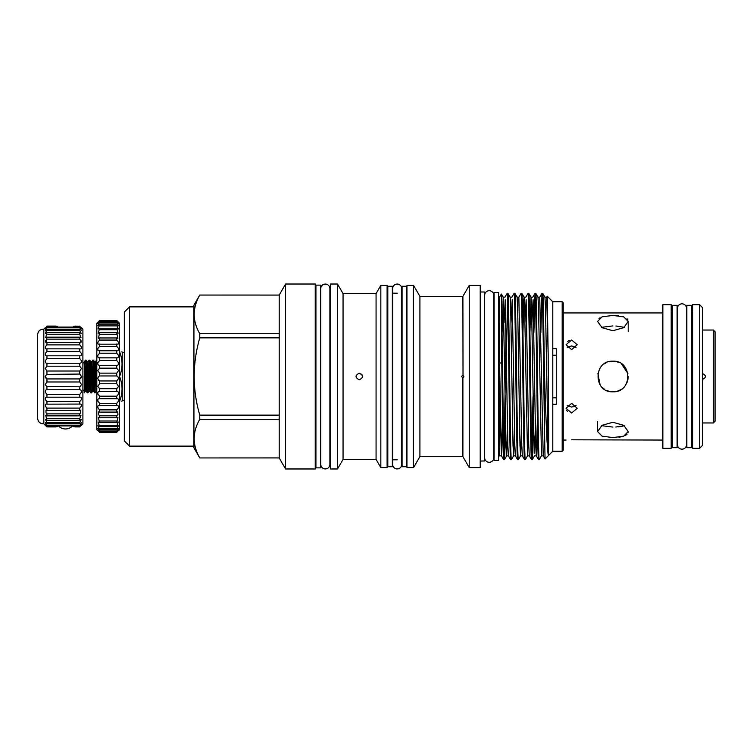 <?xml version="1.0" encoding="UTF-8"?>
<svg xmlns="http://www.w3.org/2000/svg" width="753" height="753" viewBox="0 0 753 753"><rect width="100%" height="100%" fill="white"/><g stroke="black" fill="none" stroke-linecap="round" stroke-linejoin="round"><path stroke-width="1.13" d="M489.224 290.705A4.556 4.556 0 0 0 484.668 295.261L484.668 457.739A4.556 4.556 0 0 0 489.224 462.295A4.556 4.556 0 0 0 493.789 457.739L493.789 295.261A4.556 4.556 0 0 0 489.224 290.705M397.198 284.069A4.556 4.556 0 0 0 392.642 288.634L392.642 464.366A4.556 4.556 0 0 0 397.198 468.931A4.556 4.556 0 0 0 401.763 464.366L401.763 288.634A4.556 4.556 0 0 0 397.198 284.069M73.587 326.331L79.762 326.331L74.961 326.087M57.407 326.331L46.94 326.087C44.766 328.204 44.766 328.204 46.94 326.087L46.347 326.67M73.587 426.669L79.762 426.669C81.945 424.325 81.945 424.071 79.762 425.906L81.371 422.715L79.762 423.685L79.762 422.527L46.94 422.527L45.5 419.637L46.94 420.306L45.726 415.421L46.94 415.844L46.94 413.868L45.999 412.804L45.999 410.187L46.94 410.423L46.94 408.107L45.726 406.676C44.888 404.653 45.293 403.815 46.94 404.154L46.328 404.069L46.94 404.154L46.94 401.556L45.5 399.805C44.992 397.942 45.472 397.076 46.94 397.208L46.94 394.393L45.34 392.36C45.114 390.675 45.641 389.8 46.94 389.753L46.94 386.797L45.236 384.529L46.94 381.978L46.94 378.938L45.199 376.5L46.94 374.062L46.94 371.022L45.236 368.471L46.94 366.203L46.94 363.247C45.641 363.2 45.114 362.334 45.34 360.64L46.94 358.607L46.94 355.793C45.472 355.924 44.992 355.058 45.5 353.195L46.94 351.444L46.94 348.846L46.366 348.931M56.033 426.913L46.94 426.913C44.766 424.796 44.766 424.796 46.94 426.913L46.94 426.669C44.766 424.325 44.766 424.071 46.94 425.906L45.34 422.715L46.94 423.685L46.94 422.527M79.762 422.527L81.211 419.637L79.762 420.306L79.762 418.715L46.94 418.715M79.762 418.715L80.985 415.421L79.762 415.844L79.762 413.868L46.94 413.868M79.762 413.868L80.703 412.804L80.703 410.187L79.762 410.423L79.762 408.107L46.94 408.107M79.762 408.107L80.985 406.676C81.823 404.653 81.418 403.815 79.762 404.154L79.762 401.556L46.94 401.556M79.762 401.556L81.211 399.805C81.719 397.942 81.239 397.076 79.762 397.208L79.762 394.393L46.94 394.393M79.762 394.393L81.371 392.36C81.597 390.675 81.06 389.8 79.762 389.753L79.762 386.797L46.46 386.487M80.251 386.487L81.475 384.529L79.762 381.978L79.762 378.938L46.94 378.938M79.762 378.938L81.503 376.5L79.762 374.062L46.328 374.382M80.373 374.382L79.762 374.062L79.762 371.022L46.94 371.022M79.762 371.022L81.475 368.471L79.762 366.203L46.94 366.203M79.762 366.203L79.762 363.247L46.94 363.247M79.762 363.247C81.06 363.2 81.597 362.334 81.371 360.64L79.762 358.607L46.94 358.607M79.762 358.607L79.762 355.793L46.94 355.793M79.762 355.793L79.762 355.793C81.239 355.924 81.719 355.058 81.211 353.195L79.762 351.444L46.94 351.444M79.762 351.444L79.762 348.846L46.94 348.846C45.293 349.185 44.888 348.347 45.726 346.324L46.94 344.893L46.94 342.577L45.999 342.813L46.94 337.156L45.726 337.579L46.94 332.694L45.5 333.363L46.94 329.315L45.34 330.285L46.94 327.094C44.766 328.929 44.766 328.675 46.94 326.331C44.766 328.675 44.766 328.929 46.94 327.094L79.762 327.094C81.945 328.929 81.945 328.675 79.762 326.331C81.945 328.675 81.945 328.929 79.762 327.094L79.762 327.8L46.94 327.8M46.94 344.893L79.762 344.893L80.985 346.324C81.823 348.347 81.418 349.185 79.762 348.846L80.345 348.931M79.762 344.893L79.762 342.577L46.94 342.577M79.762 342.577L80.703 342.813L80.703 340.196L79.762 339.132L46.94 339.132M79.762 339.132L79.762 337.156L46.94 337.156M79.762 337.156L80.985 337.579L79.762 334.285L46.94 334.285M79.762 334.285L79.762 332.694L46.94 332.694M79.762 332.694L81.211 333.363L79.762 330.473L46.94 330.473M81.503 327.771L82.896 329.165L82.896 423.835L81.503 425.229M80.025 397.198L46.686 397.198M80.355 404.069L46.94 404.154M74.961 426.913L79.762 426.913C81.945 424.796 81.945 424.796 79.762 426.913L79.762 426.669C81.945 424.325 81.945 424.071 79.762 425.906L46.94 425.906C44.766 424.071 44.766 424.325 46.94 426.669L57.407 426.669M80.543 426.151L81.333 425.389M81.343 377.385L80.929 378.1M80.91 378.119L80.383 378.618M43.815 329.165C40.21 329.174 38.158 330.962 37.65 334.53L37.65 418.47C38.158 422.038 40.21 423.826 43.815 423.835L43.815 329.165L45.199 327.771M45.368 377.385L46.328 378.618M46.159 426.151L45.378 425.389M715.049 340.704L715.049 412.296M715.049 331.772L715.049 421.228L713.317 422.97L713.317 330.03L715.049 331.772M702.351 373.733L702.7 373.714C706.286 375.568 706.286 377.432 702.7 379.286L702.351 379.267M702.351 422.97L713.317 422.97M702.351 330.03L713.317 330.03M96.817 360.141L96.817 363.172M96.817 384.482L95.565 361.675L94.398 361.704L96.243 391.296L95.32 392.859C94.709 393.857 94.087 359.143 93.476 360.141L92.77 360.141C93.381 359.143 94.003 393.857 94.614 392.859L93.692 391.296L91.847 361.704L92.77 360.141M94.398 361.704L93.476 360.141M95.32 392.859L94.614 392.859M91.847 361.704L90.718 361.704L92.553 391.296L91.631 392.859C91.019 393.857 90.407 359.143 89.795 360.141L89.089 360.141C89.701 359.143 90.322 393.857 90.934 392.859L90.012 391.296L88.167 361.704L89.089 360.141M90.718 361.704L89.795 360.141M91.631 392.859L90.934 392.859M88.167 361.704L87.028 361.704L88.873 391.296L87.95 392.859C87.339 393.857 86.717 359.143 86.106 360.141L85.409 360.141C86.021 359.143 86.633 393.857 87.244 392.859L86.322 391.296L84.487 361.704L85.409 360.141M87.028 361.704L86.106 360.141M87.95 392.859L87.244 392.859M95.537 361.704L96.459 360.141M82.896 363.087A1.741 1.741 0 0 0 84.148 361.986L85.193 391.296L84.251 392.859L84.251 376.886M82.896 389.913A1.741 1.741 0 0 1 84.251 391.607M571.649 340.017L566.077 344.723L571.649 349.665L577.222 344.723L571.649 340.017M612.895 422.264L602.061 425.323L597.581 431.544L602.071 436.156L612.895 437.578L623.719 436.156L628.209 431.544L623.729 425.323L612.895 422.264M615.898 391.522L612.895 391.814C632.652 392.765 632.652 360.235 612.895 361.186C593.157 360.226 593.119 392.755 612.895 391.814L615.088 391.654M612.895 330.736L623.729 327.677L628.209 321.456L623.719 316.844L612.895 315.422L602.071 316.844L597.581 321.456L602.061 327.677L612.895 330.736M571.649 412.983L577.222 408.277L571.649 403.335L566.077 408.277L571.649 412.983M563.225 440.053L566.077 440.053M662.847 440.053L571.649 439.808M563.225 312.947L662.847 312.947M573.758 406.771L575.593 405.763M576.083 405.312L571.649 407.109L567.225 405.312M615.879 325.993L624.246 327.329M615.898 315.507L618.768 315.771M621.413 316.213L623.729 316.853M627.042 318.754L627.917 320.016M624.246 425.671L615.832 427.017M618.307 426.838L621.46 426.405M621.799 426.339L623.249 425.991M628.209 431.544L627.917 432.984M627.033 434.255L625.621 435.309M621.291 436.815L618.872 437.22M623.748 365.685L625.621 367.982M627.993 379.07L627.042 382.373M618.025 390.929L616.679 391.344M615.907 361.487L618.768 362.353M621.413 363.774L627.917 373.497M628.209 376.5L627.917 379.493M627.033 382.383L625.63 385.009M621.413 389.226L618.768 390.647M567.225 347.688L571.649 345.891L576.073 347.688M662.847 304.664L662.847 448.336L671.196 448.336L671.196 304.664L662.847 304.664M671.196 440.505L672.589 440.505M671.196 312.495L672.589 312.495M677.116 447.677L677.116 305.323L672.589 305.323L672.589 447.677L677.116 447.677M686.548 308.382A4.556 4.556 0 0 0 681.983 303.826A4.556 4.556 0 0 0 677.427 308.382L677.427 444.618A4.556 4.556 0 0 0 681.983 449.174A4.556 4.556 0 0 0 686.548 444.618L686.548 308.382M702.351 307.44L702.351 445.56L699.565 448.336L699.565 304.664L702.351 307.44M699.565 304.664L692.6 304.664L692.6 448.336L699.565 448.336M691.386 440.505L692.6 440.505M691.386 312.495L692.6 312.495M691.386 447.677L691.386 305.323L686.858 305.323L686.858 447.677L691.386 447.677M116.734 375.954L99.603 375.954L98.568 376.5L97.692 378.477L99.603 380.952L99.603 383.757L97.73 386.355L99.603 388.68L99.603 391.419C98.21 391.372 97.617 392.238 97.824 394.035L99.603 396.182L99.603 398.798C98.05 398.572 97.504 399.429 97.965 401.368L99.603 403.288L99.603 405.735C97.881 405.312 97.401 406.14 98.154 408.23L99.603 409.877L99.603 412.098L98.587 411.853L98.389 414.461L99.603 415.816L99.603 417.774L98.323 417.35L99.603 422.649L98.106 422L99.603 426.622L97.928 425.718L99.603 429.624C97.212 427.845 97.212 428.306 99.603 430.998L99.603 431.591C97.212 429.521 97.212 429.747 99.603 432.288L99.603 432.486C97.212 430.151 97.212 430.151 99.603 432.486C97.212 430.151 97.212 430.151 99.603 432.486L116.734 432.486C119.115 430.151 119.115 430.151 116.734 432.486L116.734 432.288C119.115 429.747 119.115 429.521 116.734 431.591L116.734 430.998C119.115 428.306 119.115 427.845 116.734 429.624L118.409 425.718L116.734 426.622L118.23 422L116.734 422.649L118.005 417.35L116.734 417.774L116.734 415.816L117.948 414.461L117.75 411.853L116.734 412.098L116.734 409.877L118.183 408.23C118.936 406.14 118.456 405.312 116.734 405.735L116.734 403.288L118.372 401.368C118.833 399.429 118.287 398.572 116.734 398.798L116.734 396.182L118.513 394.035C118.72 392.247 118.127 391.372 116.734 391.419L116.734 388.68L118.607 386.355L116.734 383.757L116.734 380.952L118.645 378.477L117.769 376.5L116.734 375.954L116.734 373.13L118.626 370.57L116.734 368.161L116.734 365.384C118.042 365.356 118.654 364.48 118.56 362.777L116.734 360.527L116.734 357.844C118.202 357.986 118.776 357.12 118.447 355.247L116.734 353.213L116.734 350.672C118.372 350.992 118.889 350.145 118.277 348.131L116.734 346.342L116.734 344.008C118.532 344.535 118.983 343.726 118.07 341.57L116.734 340.064L116.734 337.965L117.882 338.295L116.734 332.675L118.127 333.212L116.734 328.242L118.325 329.014L116.734 324.75L118.475 325.795L116.734 322.265C119.115 324.195 119.115 323.846 116.734 321.22L116.734 320.825C119.115 323.037 119.115 322.915 116.734 320.477L119.511 323.244L119.511 429.756L118.645 430.622M116.79 391.419L99.547 391.419M117.129 398.761L99.245 398.761M117.43 405.613L98.916 405.613M118.541 428.429L116.734 429.624L99.603 429.624L97.796 428.429M116.734 432.288C119.115 429.747 119.115 429.521 116.734 431.591L99.603 431.591C97.212 429.521 97.212 429.747 99.603 432.288L116.734 432.288M97.692 430.622L96.817 429.756L96.817 323.244L99.603 320.477C97.212 322.915 97.212 323.037 99.603 320.825L99.603 321.22C97.212 323.846 97.212 324.185 99.603 322.265L97.852 325.795L99.603 324.75L98.012 329.014L99.603 328.242L98.21 333.212L99.603 332.675L98.455 338.295L99.603 337.965L99.603 340.064L98.267 341.57C97.353 343.726 97.805 344.535 99.603 344.008L99.603 346.342L98.059 348.131C97.448 350.145 97.965 350.992 99.603 350.672L99.603 353.213L97.89 355.247C97.561 357.11 98.125 357.976 99.603 357.844L99.603 360.527L97.768 362.777C97.674 364.48 98.285 365.356 99.603 365.384L99.603 368.161L97.702 370.57L99.603 373.13L99.603 375.954L98.568 376.5M116.734 380.952L99.603 380.952L98.417 380.19M116.734 324.75L99.603 324.75M116.734 328.242L99.603 328.242M116.734 332.675L99.603 332.675M116.734 337.965L99.603 337.965M117.581 344.177L98.737 344.177M117.299 350.747L99.067 350.747M116.96 357.854L99.377 357.854M116.734 365.384L99.603 365.384M116.734 373.13L99.603 373.13M116.734 388.68L99.603 388.68M116.734 396.182L99.603 396.182M116.734 403.288L99.603 403.288M116.734 409.877L99.603 409.877M116.734 415.816L99.603 415.816M116.734 420.993L99.603 420.993M116.734 425.304L99.603 425.304M116.734 428.655L99.603 428.655M119.511 375.954L119.511 377.046M124.32 352.573L122.231 352.573L122.231 400.427L124.32 400.427M119.511 351.67L119.746 351.67C122.814 351.67 122.814 351.67 119.746 351.67L119.511 352.206M119.746 375.954C122.814 368.057 122.814 360.141 119.746 352.206M320.449 467.867L320.449 285.133L315.931 285.133L315.931 467.867L320.449 467.867M406.601 466.738L406.601 286.262L402.074 286.262L402.074 466.738L406.601 466.738M392.332 466.738L392.332 286.262L387.804 286.262L387.804 466.738L392.332 466.738M498.627 460.488L498.627 292.512L494.1 292.512L494.1 460.488L498.627 460.488M329.889 288.634A4.556 4.556 0 0 0 325.324 284.069A4.556 4.556 0 0 0 320.769 288.634L320.769 464.366A4.556 4.556 0 0 0 325.324 468.931A4.556 4.556 0 0 0 329.889 464.366L329.889 288.634M129.535 306.885L129.535 446.115L124.32 440.891L124.32 312.109L129.535 306.885L193.935 306.885M285.575 468.978L279.203 457.909L199.761 457.946L193.935 447.856L193.935 305.144L199.761 295.054L279.203 295.091L285.575 284.022L315.234 284.022L315.234 468.978L285.575 468.978L285.575 284.022M199.761 457.909C192.354 445.079 192.354 432.203 199.761 419.28L279.203 419.28L279.203 295.091M279.203 415.129L199.761 415.129L199.761 419.28M199.761 415.129C192.354 389.433 192.354 363.68 199.761 337.871L279.203 337.871M279.203 333.72L199.761 333.72L199.761 337.871M199.761 333.72C192.354 320.891 192.354 308.015 199.761 295.091M376.067 459.377L376.067 293.623L380.839 285.359L380.839 467.641L376.067 459.377L343.057 459.377L343.057 293.623L337.504 284.022L330.548 284.022L330.548 468.978L337.504 468.978L337.504 284.022M343.057 459.377L337.504 468.978M279.203 457.909L279.203 419.28M562.18 301.755L562.18 451.245L563.225 450.2L563.225 302.8L562.18 301.755L552.787 301.755L547.262 296.221L547.036 299.892M544.344 368.076C543.77 326.341 543.271 292.428 542.706 293.312L541.981 293.312C542.555 291.853 543.139 332.355 543.722 376.5L544.344 420.965L544.344 368.076C545.52 408.634 546.942 448.27 548.175 454.323C549.398 452.035 548.278 399.532 548.175 354.917L547.262 296.221L546.697 297.171L548.175 354.917M548.175 454.323L545.501 307.77L544.946 297.171L542.706 293.312M535.75 293.312L537.99 297.171L538.536 307.77L541.473 455.829L539.233 459.688C538.649 461.147 538.066 420.645 537.491 376.5C536.908 332.355 536.324 291.853 535.75 293.312L535.016 293.312C535.599 291.853 536.174 332.355 536.757 376.5C537.331 420.645 537.915 461.147 538.499 459.688L536.258 455.829L535.703 445.23L533.096 299.685L531.9 322.642M539.233 459.688L538.499 459.688M533.388 420.4L532.267 459.688C531.684 461.147 531.11 420.645 530.526 376.5C529.952 332.355 529.368 291.853 528.785 293.312L528.051 293.312C528.634 291.853 529.218 332.355 529.792 376.5C530.376 420.645 530.959 461.147 531.533 459.688L529.293 455.829L528.747 445.23L526.14 299.685L524.945 322.642M535.383 430.358L534.188 453.315L531.58 307.77L531.025 297.171L528.785 293.312M532.267 459.688L531.533 459.688M521.829 293.312L524.069 297.171L524.615 307.77L527.542 455.829L525.302 459.688C524.728 461.147 524.144 420.645 523.57 376.5C522.987 332.355 522.403 291.853 521.829 293.312L521.095 293.312C521.678 291.853 522.253 332.355 522.836 376.5C523.41 420.645 523.994 461.147 524.577 459.688L522.337 455.829L521.782 445.23L518.855 297.171L521.095 293.312M525.302 459.688L524.577 459.688M521.462 430.358L520.587 455.829L518.346 459.688C517.763 461.147 517.179 420.645 516.605 376.5C516.021 332.355 515.447 291.853 514.864 293.312L514.13 293.312C514.713 291.853 515.297 332.355 515.871 376.5C516.454 420.645 517.029 461.147 517.612 459.688L515.372 455.829L514.826 445.23L512.209 299.685L511.014 322.642M522.337 455.829L520.587 455.829L519.975 445.23L517.659 307.77L517.104 297.171L514.864 293.312M518.346 459.688L517.612 459.688M514.497 430.358L513.621 455.829L511.381 459.688C510.807 461.147 510.223 420.645 509.64 376.5C509.066 332.355 508.482 291.853 507.899 293.312L507.174 293.312C507.748 291.853 508.331 332.355 508.915 376.5C509.489 420.645 510.073 461.147 510.656 459.688L508.416 455.829L507.861 445.23L505.254 299.685L504.058 322.642M515.372 455.829L513.621 455.829L513.009 445.23L510.694 307.77L510.139 297.171L507.899 293.312M511.381 459.688L510.656 459.688M540.852 332.6L541.981 293.312M531.9 455.443L533.011 396.775M533.896 332.6L535.016 293.312M522.949 332.6L523.74 299.685L524.069 297.171L525.81 297.171L528.051 293.312M510.139 297.171L511.889 297.171L514.13 293.312M507.541 297.557L506.421 356.225M505.545 420.4L504.999 448.543L504.454 459.659L503.691 459.688C503.06 461.89 502.373 410.159 501.771 362.617L499.568 363.257L499.568 455.518M504.058 455.443L506.044 332.6M507.541 430.358L506.665 455.829L506.054 445.23L503.183 297.171L504.934 297.171L507.174 293.312M480.216 461.005L484.358 461.005L484.358 291.995L480.216 291.995M480.216 467.641L480.216 285.359L469.251 285.359L469.251 467.641L480.216 467.641M463.048 377.893L463.82 376.5L462.897 375.126L461.533 376.5L462.897 377.874L462.897 456.638L419.91 456.638L419.91 296.362L413.557 285.359L406.949 285.359L406.949 467.641L413.557 467.641L413.557 285.359M419.91 456.638L413.557 467.641M380.839 467.641L387.108 467.641L387.108 285.359L380.839 285.359M279.203 457.946L199.761 457.946M129.535 446.115L193.935 446.115M562.18 451.245L552.787 451.245L552.787 301.755M552.787 451.245L545.05 458.982L543.214 455.829L539.741 297.171L541.953 293.341M545.05 458.982L544.344 420.965M499.615 455.951L499.324 435.347M499.324 379.004L499.324 297.557L501.376 294.037L501.771 362.617M499.653 455.847L500.237 411.43M552.787 404.352L556.269 404.352L556.269 348.648L552.787 348.648M462.897 456.638L469.251 467.641M463.02 375.107L462.897 296.362L469.251 285.359M462.897 296.362L419.91 296.362M359.266 373.196C354.992 375.399 354.992 377.601 359.266 379.804C363.53 377.601 363.53 375.399 359.266 373.196M376.067 293.623L343.057 293.623M330.548 291.853L329.889 291.853M330.548 461.147L329.889 461.147M499.324 299.826L498.627 299.826M499.324 453.174L498.627 453.174M387.804 293.19L387.108 293.19M387.804 459.81L387.108 459.81M397.198 293.19L392.332 293.19M397.198 459.81L392.332 459.81M315.931 291.853L315.234 291.853M315.931 461.147L315.234 461.147M552.787 355.228L556.269 355.228M556.269 397.772L552.787 397.772M361.609 374.166L362.315 375.229L362.315 377.761M119.511 400.794L119.746 400.794C122.814 392.887 122.814 384.971 119.746 377.046M121.854 401.33L122.231 400.427M119.746 400.794L119.746 401.33C122.814 401.33 122.814 401.33 119.746 401.33L119.511 401.33M504.425 459.688C503.842 461.147 503.258 420.645 502.684 376.5L501.771 316.269M502.571 420.4L501.451 455.829L503.691 459.688M116.734 430.998L99.603 430.998M116.734 426.622L99.603 426.622M116.734 422.649L99.603 422.649M116.734 417.774L99.603 417.774M116.734 412.098L99.603 412.098M116.734 383.757L99.603 383.757M116.734 368.161L99.603 368.161M116.734 360.527L99.603 360.527M116.734 353.213L99.603 353.213M116.734 346.342L99.603 346.342M116.734 340.064L99.603 340.064M116.734 334.492L99.603 334.492M116.734 329.739L99.603 329.739M116.734 325.898L99.603 325.898M116.734 323.037L99.603 323.037M118.588 323.611L116.734 322.265L99.603 322.265L97.749 323.611M116.734 321.22L99.603 321.22M116.734 320.825L99.603 320.825C97.212 323.037 97.212 322.915 99.603 320.477L116.734 320.477C119.115 322.915 119.115 323.037 116.734 320.825M612.895 427.083L601.543 425.671M600.16 367.991L599.397 369.271M610.203 391.579L606.965 390.619M604.537 389.329L602.061 387.324M600.132 384.962L597.882 373.497M604.235 363.868L606.965 362.381M609.826 361.496L612.895 361.186M599.03 318.491L600.103 317.728M601.543 327.329L612.895 325.917M567.47 411.411L566.501 410.103M571.649 345.891L567.715 347.227M567.715 341.373L569.541 340.365M84.251 381.206L84.223 376.321M56.033 326.087L46.94 326.087M79.762 425.2L46.94 425.2M79.762 423.685L46.94 423.685M79.762 420.306L46.94 420.306M79.762 415.844L46.94 415.844M79.762 410.423L46.94 410.423M79.762 389.753L46.94 389.753M79.762 381.978L46.94 381.978M79.762 330.473L79.762 329.315L46.94 329.315M45.613 327.771L45.199 328.374M45.764 329.155L45.199 330.162M45.726 340.61L45.199 342.041M80.985 340.61L81.503 342.041M81.098 327.771L81.503 328.374M79.762 326.087C81.945 328.204 81.945 328.204 79.762 326.087M79.762 329.315L81.371 330.285L79.762 327.8M537.378 420.4L536.258 455.829L534.508 455.829L532.296 459.659M499.7 455.829L501.451 455.829L499.568 363.257M534.988 293.341L532.776 297.171L531.025 297.171L529.905 332.6M501.376 294.037L503.183 297.171L502.063 332.6M58.442 425.906A9.657 9.657 0 0 0 72.552 425.906M43.815 423.835L45.199 425.229M628.209 321.456L628.209 331.574M122.231 352.573L121.939 351.67M279.203 295.054L199.761 295.054M544.946 297.171L546.697 297.171M541.473 455.829L543.214 455.829M537.99 297.171L539.741 297.171M527.542 455.829L529.293 455.829M517.104 297.171L518.855 297.171M504.454 459.659L506.665 455.829L508.416 455.829M116.734 320.458L99.603 320.458M597.581 431.544L597.581 421.426M85.193 391.296L86.322 391.296M88.873 391.296L90.012 391.296M92.553 391.296L93.692 391.296M96.243 391.296L96.817 390.976"/></g></svg>
